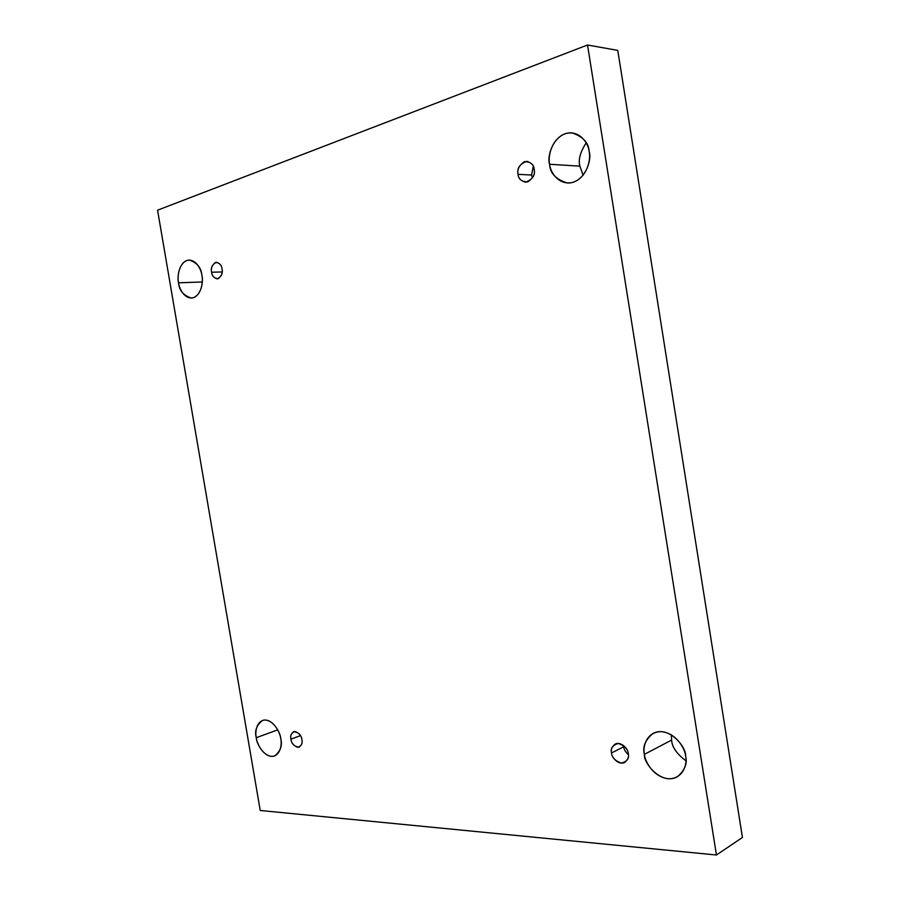 <?xml version="1.0" encoding="UTF-8"?>
<svg xmlns="http://www.w3.org/2000/svg" width="900" height="900" viewBox="0 0 900 900"><rect width="100%" height="100%" fill="white"/><g stroke="black" fill="none" stroke-linecap="round" stroke-linejoin="round"><path stroke-width="1.35" d="M256.264 737.696C256.309 743.636 265.028 759.251 274.691 755.899C280.507 751.207 282.521 745.492 280.766 738.742C282.15 744.334 280.429 756.383 271.496 756.383C262.429 755.336 256.781 743.119 256.264 737.696C254.925 732.229 256.455 720.304 265.298 720.023C274.365 720.799 280.26 733.196 280.766 738.742C280.688 732.724 272.07 717.345 262.507 720.45C256.534 725.141 254.453 730.879 256.264 737.696L277.729 729.855L256.264 737.696M644.411 754.346C643.275 762.84 661.207 785.633 677.43 776.779C684.866 770.231 687.589 763.346 685.609 756.113C687.51 763.391 683.584 778.972 668.531 778.759C653.344 777.206 644.861 761.344 644.411 754.346C642.6 747.281 646.065 731.914 660.994 731.644C676.204 732.735 685.204 748.901 685.609 756.113C686.587 747.551 669.274 725.344 653.186 733.331C645.232 739.901 642.308 746.91 644.411 754.346L671.625 740.07L644.411 754.346M685.946 760.837C676.654 753.761 671.884 746.842 671.625 740.07C671.884 746.842 676.654 753.761 685.946 760.837M178.56 282.803C179.19 290.486 183.476 295.571 191.396 298.046C201.195 297.304 203.67 281.081 201.904 275.344C203.299 280.912 201.803 294.593 193.297 297.72C184.646 299.756 179.123 288.495 178.56 282.803C177.221 277.346 178.526 263.88 186.953 260.471C195.593 258.12 201.352 269.494 201.904 275.344C201.263 267.716 197.044 262.62 189.27 260.066C179.246 260.618 176.782 277.132 178.56 282.803L202.286 281.981L178.56 282.803M549.619 164.261C550.001 173.25 555.941 179.505 567.45 183.026C584.91 183.532 592.2 159.401 589.163 151.627C591.075 158.884 587.486 177.232 573.041 182.317C558.45 185.985 550.136 171.72 549.619 164.261C547.808 157.219 550.957 139.264 565.256 133.695C579.87 129.499 588.69 143.921 589.163 151.627C588.758 142.886 583.065 136.631 572.085 132.874C554.074 131.614 546.457 156.6 549.619 164.261L579.893 166.162L549.619 164.261M583.121 175.252L579.893 166.162L583.121 175.252M518.085 174.33C518.265 178.121 520.717 180.754 525.442 182.216C532.519 179.572 535.421 175.23 534.15 169.2C535.32 173.88 533.171 178.121 527.715 181.924C521.651 181.732 518.445 179.201 518.085 174.33C516.904 169.729 519.03 165.499 524.441 161.64C530.539 161.752 533.779 164.273 534.15 169.2C533.959 165.454 531.551 162.833 526.916 161.314C519.739 163.912 516.803 168.255 518.085 174.33L531.574 175.039L518.085 174.33M532.462 177.998L531.574 175.039L533.295 166.297L531.574 175.039L532.462 177.998M211.612 272.239C211.871 275.58 213.761 277.796 217.249 278.887C221.445 276.671 223.054 273.352 222.041 268.909C222.953 272.678 221.67 275.951 218.183 278.73C214.178 278.303 211.984 276.142 211.612 272.239C210.69 268.515 211.961 265.241 215.415 262.429C219.442 262.811 221.648 264.971 222.041 268.909C221.771 265.579 219.904 263.363 216.439 262.249C212.197 264.454 210.589 267.784 211.612 272.239L222.188 271.946L211.612 272.239M290.947 739.181C291.532 743.895 294.277 746.55 299.171 747.146C301.759 745.076 302.659 742.579 301.894 739.654C302.794 743.423 301.421 745.988 297.743 747.36C293.558 745.616 291.296 742.883 290.947 739.181C290.036 735.446 291.397 732.87 295.043 731.452C299.239 733.174 301.522 735.896 301.894 739.654C301.298 734.94 298.564 732.285 293.692 731.666C291.082 733.736 290.16 736.234 290.947 739.181L300.465 735.604L290.947 739.181M611.528 752.929C611.145 756.439 618.143 765.742 624.746 762.424C627.964 759.701 629.145 756.776 628.279 753.649C629.438 758.329 627.165 761.479 621.45 763.121C615.139 760.905 611.842 757.508 611.528 752.929C610.346 748.316 612.596 745.155 618.278 743.456C624.611 745.616 627.941 749.014 628.279 753.649C628.627 750.139 621.731 740.925 615.15 744.097C611.854 746.831 610.639 749.768 611.528 752.929L623.711 746.764L611.528 752.929M628.403 754.762C625.41 751.86 623.846 749.205 623.711 746.764L623.576 745.571L623.711 746.764C623.846 749.205 625.41 751.86 628.403 754.762M617.771 50.4L742.433 837.472L617.771 50.4L587.531 45L617.771 50.4M586.204 142.864C580.219 152.066 578.115 159.829 579.893 166.162C578.115 159.829 580.219 152.066 586.204 142.864M671.332 734.816L671.625 740.07L671.332 734.816M157.567 210.184L587.531 45L716.445 855L742.433 837.472L716.445 855L260.235 810.484L157.567 210.184L260.235 810.484L716.445 855L587.531 45L157.567 210.184"/></g></svg>
